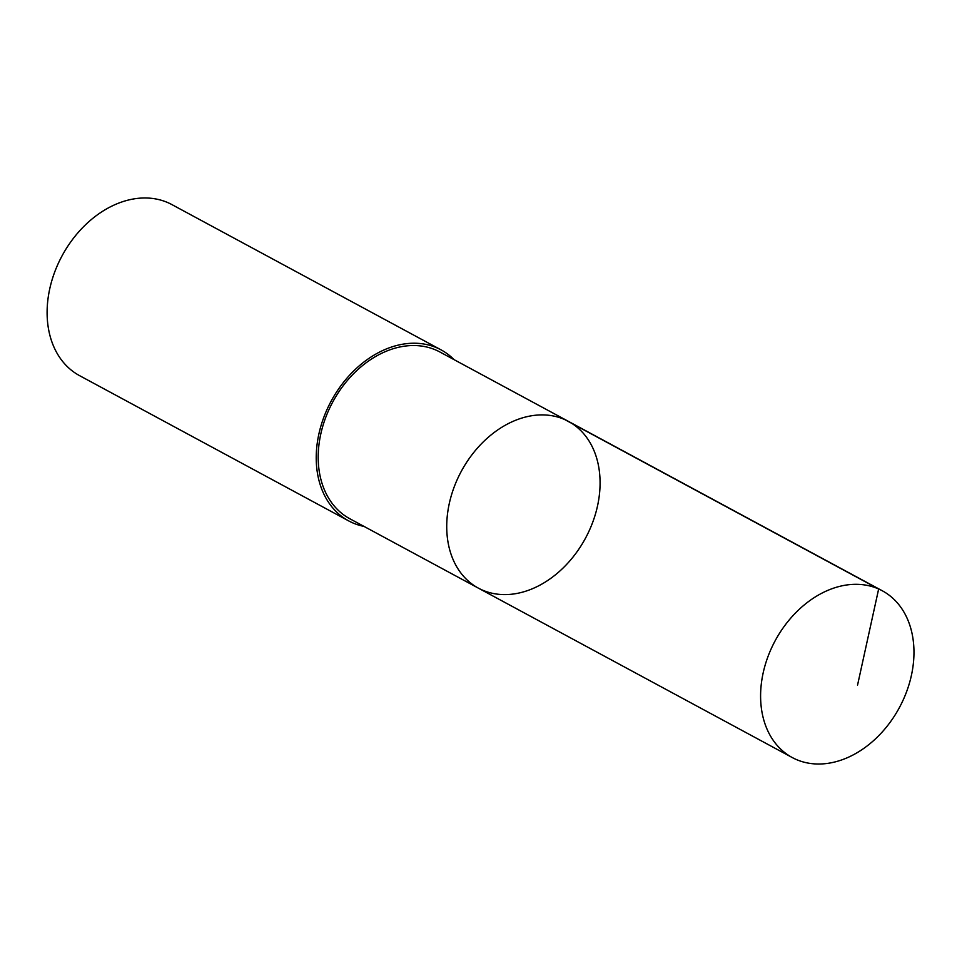 <?xml version="1.0" encoding="UTF-8"?>
<svg xmlns="http://www.w3.org/2000/svg" width="962" height="962" viewBox="0 0 962 962"><rect width="100%" height="100%" fill="white"/><g stroke="black" fill="none" stroke-linecap="round" stroke-linejoin="round"><path stroke-width="1.44" d="M478.391 588.143L349.867 518.771A94.757 70.527 -61.6 0 1 340.644 512.445A94.757 70.527 -61.6 0 1 336.568 395.394A94.757 70.527 -61.6 0 1 439.887 351.996L568.41 421.368A94.757 70.527 118.4 0 0 465.091 464.766A94.757 70.527 118.4 0 0 469.167 581.806A94.757 70.527 118.4 0 0 478.391 588.143A94.757 70.527 118.4 0 0 585.461 538.251A94.757 70.527 118.4 0 0 568.41 421.368A94.757 70.527 118.4 0 0 465.091 464.766A94.757 70.527 118.4 0 0 469.167 581.806A94.757 70.527 118.4 0 0 478.391 588.143L792.279 757.563A94.769 70.539 -61.6 0 1 783.044 751.238A94.769 70.539 -61.6 0 1 778.967 634.174A94.769 70.539 -61.6 0 1 882.298 590.776A94.769 70.539 -61.6 0 1 891.521 597.101A94.769 70.539 -61.6 0 1 895.598 714.165A94.769 70.539 -61.6 0 1 792.279 757.563M364.045 526.418A97.198 72.342 -61.6 0 1 348.713 520.911A97.198 72.342 -61.6 0 1 331.217 401.022A97.198 72.342 -61.6 0 1 441.041 349.855A97.198 72.342 -61.6 0 1 450.505 356.349A97.198 72.342 -61.6 0 1 454.052 359.644M348.713 520.911L79.593 375.661A97.198 72.342 -61.6 0 1 62.097 255.772A97.198 72.342 -61.6 0 1 171.921 204.605L441.041 349.855M564.754 419.576L878.655 588.984L857.551 685.112M568.41 421.368L882.298 590.776"/></g></svg>
